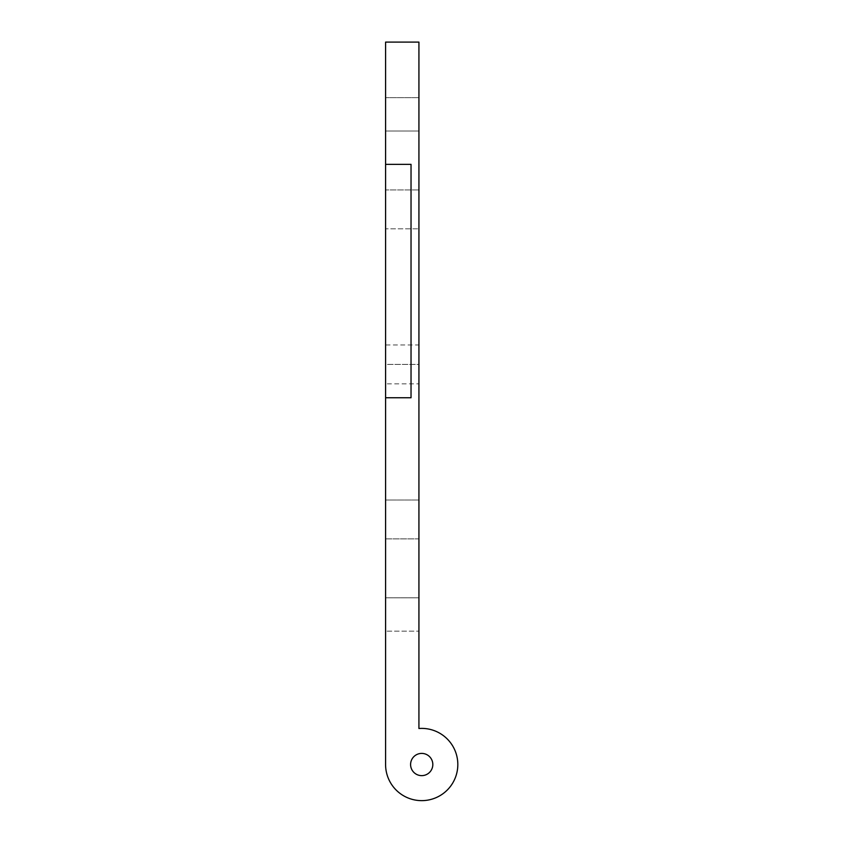 <?xml version="1.0" encoding="UTF-8"?>
<svg xmlns="http://www.w3.org/2000/svg" width="842" height="842" viewBox="0 0 842 842"><rect width="100%" height="100%" fill="white"/><g stroke="black" fill="none" stroke-linecap="round" stroke-linejoin="round"><path stroke-width="0.63" stroke-dasharray="4.21 3.16" d="M411.033 397.75L385.583 397.75L411.033 397.75L411.033 164.358L385.583 164.358L411.033 164.358L385.583 164.358L385.583 397.75L411.033 397.75M385.583 164.358L385.583 42.1L418.927 42.1L418.927 728.498A36.122 36.122 0 0 1 457.774 762.663A36.122 36.122 0 0 1 422.631 800.626A36.122 36.122 0 0 1 385.583 764.515L385.583 397.75M410.591 764.515A11.114 11.114 0 0 0 427.262 774.145A11.114 11.114 0 0 0 427.262 754.895A11.114 11.114 0 0 0 410.591 764.515A11.114 11.114 0 0 0 427.262 774.145A11.114 11.114 0 0 0 427.262 754.895A11.114 11.114 0 0 0 410.591 764.515A11.114 11.114 0 0 0 427.262 774.145A11.114 11.114 0 0 0 427.262 754.895A11.114 11.114 0 0 0 410.591 764.515M385.583 97.672L385.583 42.1L385.583 97.672L418.927 97.672L385.583 97.672M418.927 631.142L418.927 728.498A36.122 36.122 0 0 1 457.774 762.663A36.122 36.122 0 0 1 422.631 800.626A36.122 36.122 0 0 1 385.583 764.515L385.583 631.142L418.927 631.142L385.583 631.142M418.927 383.847L418.927 538.891L385.583 538.891L385.583 597.809L418.927 597.809L385.583 597.809L385.583 383.847L385.583 538.891L418.927 538.891L418.927 383.847L385.583 383.847M385.583 189.924L385.583 131.015L418.927 131.015L385.583 131.015L385.583 344.967L385.583 189.924L418.927 189.924L385.583 189.924M385.583 364.407L385.583 500.011L385.583 228.814L418.927 228.814L385.583 228.814L385.583 500.011L418.927 500.011L385.583 500.011L385.583 364.407L418.927 364.407L418.927 228.814L418.927 500.011L418.927 228.814L418.927 500.011L418.927 364.407L385.583 364.407M418.927 344.967L418.927 189.924L418.927 344.967L385.583 344.967M418.927 42.1L418.927 97.672L418.927 42.1L385.583 42.1L418.927 42.1M418.927 538.891L418.927 597.809L418.927 538.891M418.927 131.015L418.927 189.924L418.927 131.015M418.927 728.498A36.122 36.122 0 0 1 457.774 762.663A36.122 36.122 0 0 1 422.631 800.626A36.122 36.122 0 0 1 385.583 764.515"/><path stroke-width="1.26" d="M411.033 397.75L385.583 397.75L385.583 164.358L411.033 164.358L411.033 397.75M385.583 164.358L385.583 42.1L418.927 42.1L418.927 728.498A36.122 36.122 0 0 1 457.774 762.663A36.122 36.122 0 0 1 422.631 800.626A36.122 36.122 0 0 1 385.583 764.515L385.583 631.142M385.583 764.515L385.583 397.75M418.927 631.142L418.927 728.498M410.591 764.515A11.114 11.114 0 0 0 427.262 774.145A11.114 11.114 0 0 0 427.262 754.895A11.114 11.114 0 0 0 410.591 764.515"/></g></svg>

